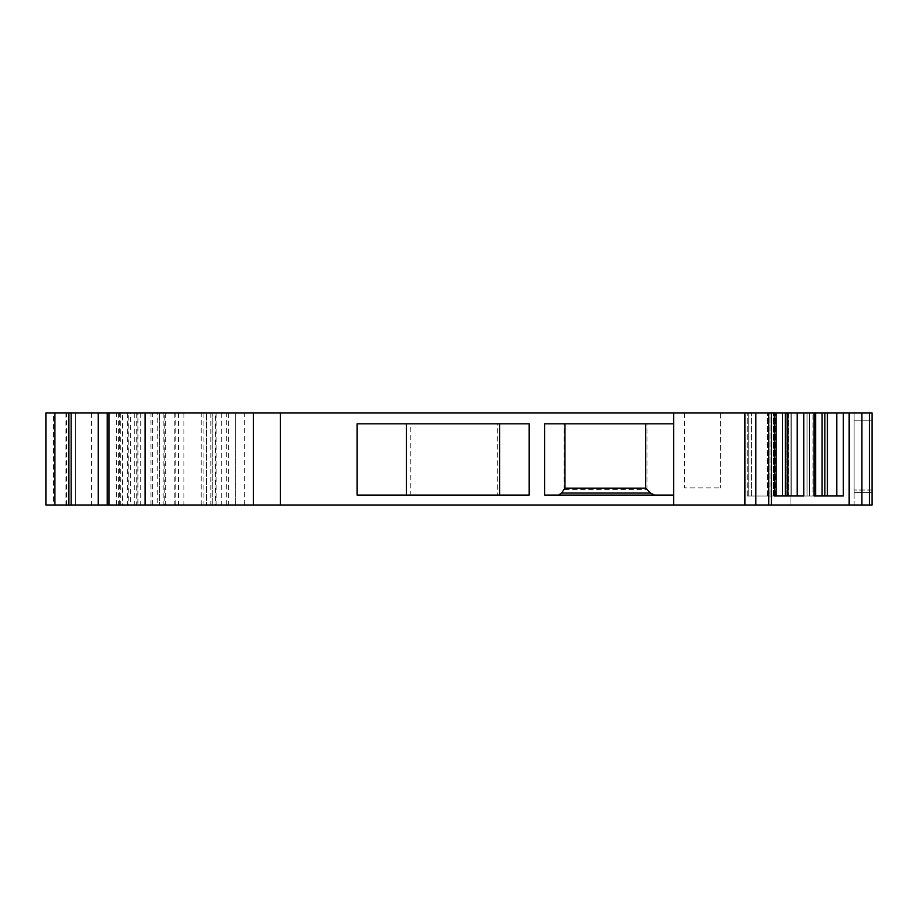 <?xml version="1.0" encoding="UTF-8"?>
<svg xmlns="http://www.w3.org/2000/svg" width="918" height="918" viewBox="0 0 918 918"><rect width="100%" height="100%" fill="white"/><g stroke="black" fill="none" stroke-linecap="round" stroke-linejoin="round"><path stroke-width="0.69" stroke-dasharray="4.59 3.44" d="M755.847 505.003L771.384 505.003L768.745 505.003L771.384 505.003L768.745 505.003L768.745 412.997L771.384 412.997L755.847 412.997L755.847 505.003L136.725 505.003L136.725 412.997L45.9 412.997L130.689 412.997L130.689 505.003L53.531 505.003L53.531 412.997M118.686 412.997L118.686 505.003L127.854 505.003L53.531 505.003M136.725 412.997L253.357 412.997L253.357 505.003M118.686 505.003L136.725 505.003M861.864 412.997L861.864 505.003L872.1 505.003L854.061 505.003L872.1 505.003L872.1 492.369L854.061 492.369L872.1 492.369L854.061 492.369L872.1 492.369L872.1 412.997L872.1 505.003L872.1 412.997L872.1 505.003L790.926 505.003L790.926 412.997L790.926 505.003L872.1 505.003L872.1 412.997L790.926 412.997L872.1 412.997L827.416 412.997L827.416 495.984L843.298 495.984L812.935 495.984L812.935 412.997L827.416 412.997M824.869 412.997L824.869 495.984L786.749 495.984L788.332 495.984L788.332 412.997L812.935 412.997L786.749 412.997L788.332 412.997L788.332 495.984L812.935 495.984L812.935 412.997L787.874 412.997L787.874 495.984L797.226 495.984L770.018 495.984L770.018 412.997L747.206 412.997L787.874 412.997M791.224 412.997L807.014 412.997L791.224 412.997L791.224 495.984L809.561 495.984L809.561 412.997L814.955 412.997L809.561 412.997L809.561 495.984L814.955 495.984L807.014 495.984L807.014 412.997L807.014 495.984L791.224 495.984L791.224 412.997M814.955 412.997L815.677 412.997L814.955 412.997L814.955 495.984L814.955 412.997M803.755 412.997L803.755 495.984L774.551 495.984L776.135 495.984L776.135 412.997L768.745 412.997L768.745 505.003L768.745 412.997M755.847 412.997L673.628 412.997L673.628 505.003M253.357 412.997L673.628 412.997M178.494 412.997L178.494 505.003L122.484 505.003L122.484 412.997L235.318 412.997L130.689 412.997M122.484 412.997L157.747 412.997L157.747 505.003L128.772 505.003L128.772 412.997M54.919 412.997L54.919 505.003L45.9 505.003L45.9 412.997L45.9 505.003L45.9 412.997L157.747 412.997M159.548 412.997L235.318 412.997L109.035 412.997L164.758 412.997L159.548 412.997L159.548 505.003L159.548 412.997L159.548 505.003L137.895 505.003L137.895 412.997M776.135 412.997L747.206 412.997L770.018 412.997L770.018 495.984L776.135 495.984L774.551 495.984L774.551 412.997M684.495 412.997L720.573 412.997L684.495 412.997L720.573 412.997L684.495 412.997L684.495 487.86L720.573 487.86L684.495 487.86L720.573 487.86L684.495 487.86L684.495 412.997M163.163 412.997L163.163 505.003L175.786 505.003L175.786 412.997M134.292 412.997L134.292 505.003L130.689 505.003M410.22 495.077L529.181 495.077L357.068 495.077L357.068 423.818L529.181 423.818L357.068 423.818L410.22 423.818L410.22 495.077L497.292 495.077L497.292 423.818L410.22 423.818M563.996 489.546L563.996 423.818L544.672 423.818L673.628 423.818L544.672 423.818L544.672 495.077L673.628 495.077L558.557 495.077L561.541 493.046L563.996 489.546L647.029 489.546L650.403 493.046L654.5 495.077L673.628 495.077M137.034 412.997L137.034 505.003L235.318 505.003L235.318 412.997L235.318 505.003L178.494 505.003M854.061 420.214L872.1 420.214L872.1 490.028L872.1 420.214L872.1 490.028L872.1 420.214L854.061 420.214L872.1 420.214L854.061 420.214L872.1 420.214L872.1 490.028L872.1 420.214L872.1 490.028L872.1 420.214L854.061 420.214L854.061 490.028L854.061 420.214L854.061 490.028L854.061 420.214L872.1 420.214L854.061 420.214L854.061 490.028L854.061 420.214M140.741 412.997L140.741 505.003L164.758 505.003L164.758 412.997M216.097 412.997L216.097 505.003L235.318 505.003L206.447 505.003L206.447 412.997L206.447 505.003L215.466 505.003L215.466 412.997M786.749 495.984L791.224 495.984L786.749 495.984L786.749 412.997L786.749 495.984M814.094 412.997L814.094 495.984L815.677 495.984L814.955 495.984L815.677 495.984L815.677 412.997M720.573 412.997L720.573 487.86L720.573 412.997M854.061 492.369L854.061 412.997L854.061 505.003L790.926 505.003L854.061 505.003L854.061 412.997L854.061 492.369M221.754 412.997L221.754 505.003L201.18 505.003L201.18 412.997M751.681 495.984L767.471 495.984L747.206 495.984L751.681 495.984L751.681 412.997L751.681 495.984M748.801 495.984L773.392 495.984L773.392 412.997L773.392 495.984L748.801 495.984L748.801 412.997L748.801 495.984M785.326 412.997L785.326 495.984L787.874 495.984M767.471 495.984L767.471 412.997L767.471 495.984M782.549 412.997L782.549 495.984L785.326 495.984M827.416 495.984L843.298 495.984L843.298 412.997M558.557 495.077L654.5 495.077M164.758 505.003L212.735 505.003L212.769 412.997L212.735 505.003L216.097 505.003M137.034 505.003L140.741 505.003M861.864 505.003L849.104 505.003L849.104 412.997M849.104 505.003L768.745 505.003M497.292 495.077L529.181 495.077L529.181 423.818L497.292 423.818M98.215 412.997L98.215 505.003M54.919 505.003L75.666 505.003L75.666 412.997L75.666 505.003L157.747 505.003M122.484 505.003L128.772 505.003M221.754 505.003L215.466 505.003M175.786 505.003L201.18 505.003M163.163 505.003L159.548 505.003M137.895 505.003L134.292 505.003M824.869 495.984L822.092 495.984L822.092 412.997M790.926 412.997L790.926 505.003L790.926 412.997M647.029 489.546L647.029 423.818L563.996 423.818M673.628 423.818L647.029 423.818M235.318 505.003L235.318 412.997L235.318 505.003M127.545 412.997L127.545 505.003M116.494 505.003L116.494 412.997M244.337 505.003L244.337 412.997M119.306 505.003L119.306 412.997M65.958 412.997L65.958 505.003M797.226 495.984L797.226 412.997M226.298 505.003L226.298 412.997M775.412 495.984L775.412 412.997L775.412 495.984M869.461 505.003L869.461 412.997M836.768 495.984L836.768 412.997M650.403 493.046L561.541 493.046M228.628 412.997L228.628 505.003M174.225 412.997L174.225 505.003M203.05 412.997L203.05 505.003M744.957 505.003L744.957 412.997M280.415 412.997L280.415 505.003M66.647 505.003L66.647 412.997M210.865 412.997L210.865 505.003M165.332 412.997L165.332 505.003M151 505.003L151 412.997M91.398 412.997L91.398 505.003M152.652 505.003L152.652 412.997M183.898 412.997L183.898 505.003M127.854 412.997L127.854 505.003M221.789 412.997L221.789 505.003M771.384 412.997L771.384 505.003M872.1 490.028L854.061 490.028L872.1 490.028M747.206 495.984L747.206 412.997L747.206 495.984M120.694 412.997L120.694 505.003"/><path stroke-width="1.38" d="M54.919 505.003L45.9 505.003L45.9 412.997L68.896 412.997L68.896 505.003L54.919 505.003L54.919 412.997M768.745 412.997L768.745 505.003L849.104 505.003L849.104 412.997L109.035 412.997L109.035 505.003L109.035 412.997L68.896 412.997M849.104 412.997L872.1 412.997L872.1 505.003L861.864 505.003L861.864 412.997M357.068 495.077L529.181 495.077L529.181 423.818L357.068 423.818L357.068 495.077M673.628 423.818L673.628 495.077L544.672 495.077L544.672 423.818L673.628 423.818L673.628 412.997M406.41 495.077L406.41 423.818M654.5 495.077L650.403 493.046L645.675 488.146L564.972 488.146L561.541 493.046L558.557 495.077M787.874 412.997L787.874 495.984M849.104 505.003L861.864 505.003M843.298 412.997L843.298 495.984L814.094 495.984L814.094 412.997M822.092 412.997L822.092 495.984L815.677 495.984L815.677 412.997M785.326 412.997L785.326 495.984M824.869 412.997L824.869 495.984M827.416 412.997L827.416 495.984M768.745 505.003L755.847 505.003L755.847 412.997M253.357 412.997L253.357 505.003L107.234 505.003L107.234 412.997M673.628 495.077L673.628 505.003L755.847 505.003M774.551 412.997L774.551 495.984L803.755 495.984L803.755 412.997M253.357 505.003L673.628 505.003M499.576 495.077L499.576 423.818M776.135 412.997L776.135 495.984L782.549 495.984L782.549 412.997M107.234 505.003L98.215 505.003L98.215 412.997M98.215 505.003L68.896 505.003M645.675 423.818L645.675 488.146M564.972 488.146L564.972 423.818M71.156 412.997L71.156 505.003M561.541 493.046L650.403 493.046M797.226 412.997L797.226 495.984M836.768 412.997L836.768 495.984M869.461 412.997L869.461 505.003M145.113 505.003L145.113 412.997M744.957 412.997L744.957 505.003M280.415 505.003L280.415 412.997M771.384 412.997L771.384 505.003"/></g></svg>
